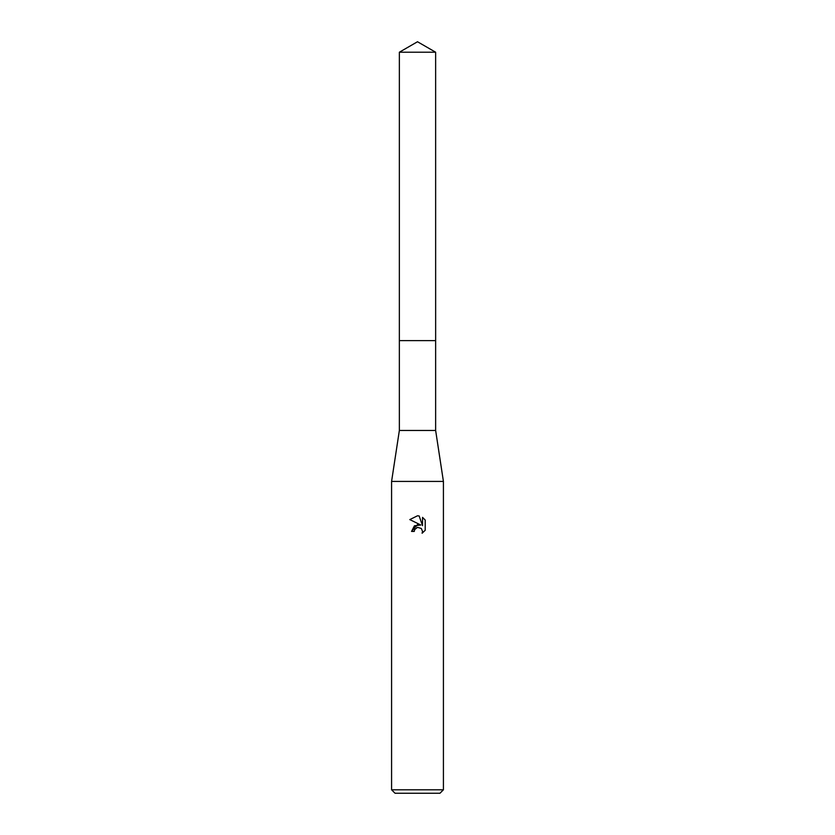 <?xml version="1.0" encoding="UTF-8"?>
<svg xmlns="http://www.w3.org/2000/svg" width="835" height="835" viewBox="0 0 835 835"><rect width="100%" height="100%" fill="white"/><g stroke="black" fill="none" stroke-linecap="round" stroke-linejoin="round"><path stroke-width="1.25" d="M399.36 52.219L435.64 52.219L417.5 41.75L399.36 52.219L399.349 340.617L435.64 340.617L435.64 430.453L443.416 481.419L443.416 789.795L391.584 789.795L395.038 793.25L439.961 793.25L443.416 789.795M435.64 52.219L435.651 340.617L399.349 340.617L399.36 430.453L435.64 430.453M399.36 430.453L391.584 481.419L443.416 481.419M417.5 527.355L414.703 529.547L414.264 531.425L411.54 531.425L417.5 524.61L420.798 525.017L409.797 519.589L417.5 515.79L419.17 515.978L422.531 525.643L422.531 517.366L425.203 520.059L425.203 530.277L422.103 533.241L422.541 531.394L421.331 528.471L417.5 527.355L421.331 528.471L422.541 531.394L422.103 533.241L425.203 530.277M414.264 531.425L414.536 529.901M420.798 525.017L414.452 525.779L411.54 531.425M416.863 527.553L417.469 527.365M425.203 520.059L422.531 517.366M419.17 515.978L417.74 515.8M417.5 515.79L409.808 519.589M391.584 481.419L391.584 789.795"/></g></svg>
